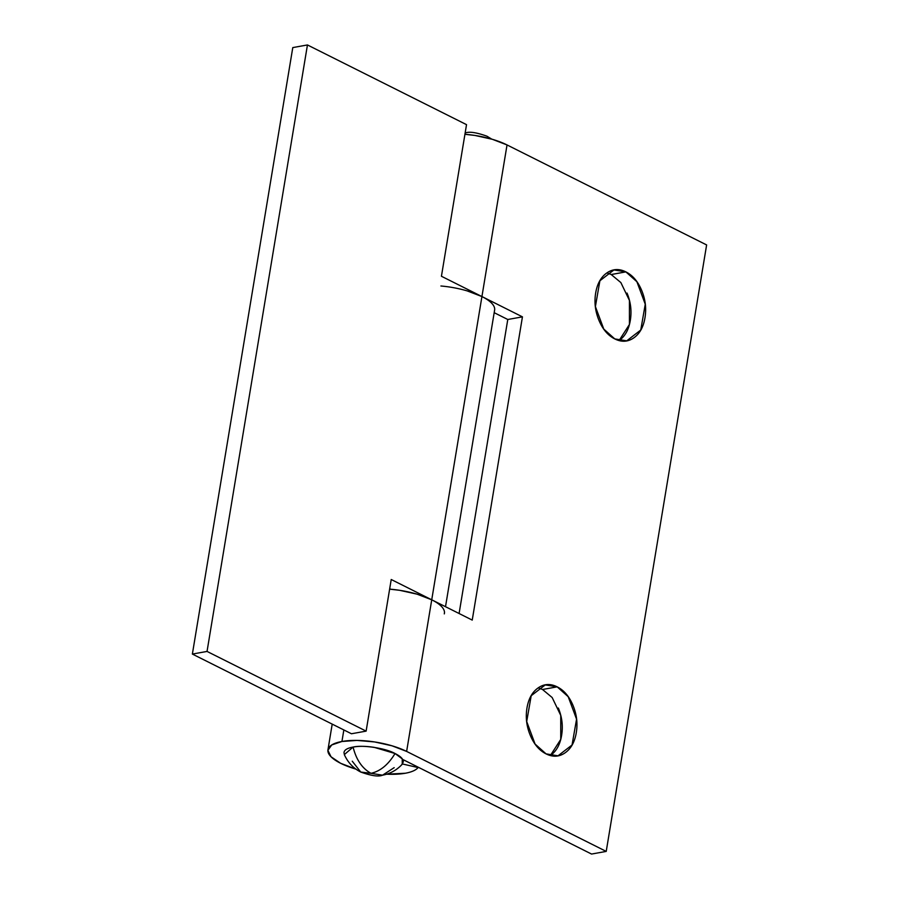 <?xml version="1.0" encoding="UTF-8"?>
<svg xmlns="http://www.w3.org/2000/svg" width="899" height="899" viewBox="0 0 899 899"><rect width="100%" height="100%" fill="white"/><g stroke="black" fill="none" stroke-linecap="round" stroke-linejoin="round"><path stroke-width="1.35" d="M465.143 133.052L465.143 133.052C469.053 131.344 476.313 132.4 486.921 136.187L491.753 139.131M394.178 767.656L382.536 775.185L370.995 773.32C380.333 771.23 388.346 764.622 395.021 753.508C385.817 748.249 362.758 744.698 353.093 747.069C356.195 759.677 362.162 768.431 370.995 773.32L382.536 775.185C390.245 773.758 396.819 770.095 402.269 764.195L402.224 758.868L395.021 753.508C388.346 764.622 380.333 771.23 370.995 773.32L360.757 772.05L370.995 773.32C362.162 768.431 356.195 759.677 353.093 747.069L344.328 754.609C347.857 762.453 353.329 768.274 360.757 772.05L352.251 761.206M401.606 764.914L403.291 761.914C403.449 759.149 400.696 756.351 395.021 753.508L374.231 747.361C366.039 746.103 358.993 746.001 353.093 747.069C347.183 748.125 344.148 750.047 343.991 752.8L344.677 755.396M542.547 689.499L557.178 686.847L568.19 696.691L576.562 719.178L572.056 744.99L558.009 755.812L546.075 753.879C539.276 750.463 534.006 744.282 530.275 735.326C526.544 726.37 525.443 717.267 526.971 708.007C528.511 698.748 532.219 692.061 538.119 687.926C544.019 683.791 550.368 683.431 557.178 686.847C563.988 690.252 569.258 696.433 572.989 705.389C576.72 714.345 577.821 723.459 576.281 732.707C574.753 741.967 571.034 748.665 565.134 752.789C559.245 756.924 552.885 757.284 546.075 753.879L535.062 744.035L526.702 721.537L531.197 695.725L545.244 684.914L557.178 686.847L542.513 689.488L538.209 687.859M611.241 274.543L625.873 271.88L636.885 281.724L645.257 304.222L640.762 330.034L626.704 340.845L614.781 338.912C607.971 335.507 602.701 329.326 598.97 320.37C595.239 311.414 594.138 302.3 595.666 293.052C597.206 283.792 600.914 277.094 606.814 272.97C612.713 268.835 619.063 268.475 625.873 271.88C632.682 275.296 637.953 281.477 641.684 290.433C645.415 299.389 646.516 308.492 644.976 317.752C643.448 327.011 639.728 333.698 633.84 337.833C627.94 341.968 621.58 342.328 614.781 338.912L603.768 329.068L595.396 306.581L599.891 280.769L613.938 269.947L625.873 271.88L611.208 274.521L606.904 272.903M418.091 767.566L402.449 763.97L418.091 767.566A46.31 15.384 9.4 0 1 405.337 773.241A46.31 15.384 9.4 0 1 386.626 774.196L405.337 773.241A46.31 15.384 -170.6 0 0 418.091 767.566L418.159 767.184M355.914 769.106A46.31 15.384 9.4 0 1 327.91 750.069A46.31 15.384 9.4 0 1 341.935 741.484L343.845 729.954L341.935 741.484A46.31 15.384 9.4 0 1 406.629 751.418L606.218 851.409L706.625 244.933L507.036 144.941L481.931 296.558L522.443 316.853L472.233 620.096L431.734 599.802L406.629 751.418L431.734 599.802A46.31 15.384 -170.6 0 0 389.627 589.148L399.65 590.306L417.091 594.172L431.734 599.802L472.233 620.096L522.443 316.853L507.778 319.493L494.192 312.683L507.778 319.493L459.097 613.511L507.778 319.493L522.443 316.853L481.931 296.558L507.036 144.941A46.31 15.384 -170.6 0 0 464.929 134.288L474.953 135.446L492.394 139.311L507.036 144.941L706.625 244.933L606.218 851.409L591.553 854.05L402.55 759.363L591.553 854.05L606.218 851.409L406.629 751.418L391.986 745.799L374.557 741.933L356.982 740.416L341.935 741.484L331.72 744.956L327.888 750.328L331.023 756.767L340.642 763.296L355.914 769.117M619.085 340.541L629.435 324.472L629.435 300.435L620.861 282.567L611.174 274.51M619.175 340.474C625.063 336.338 628.783 329.652 630.311 320.392C631.851 311.133 630.75 302.03 627.019 293.074M550.48 755.43C556.369 751.306 560.088 744.608 561.617 735.348C563.156 726.1 562.055 716.986 558.324 708.03M440.915 285.994A46.31 15.384 9.4 0 1 481.931 296.558L467.289 290.939M550.39 755.497L560.74 739.428L560.74 715.402L552.166 697.534L542.513 689.488M494.495 310.649A46.31 15.384 -170.6 0 0 481.931 296.558L431.734 599.802A46.31 15.384 9.4 0 1 444.286 613.893M493.978 306.379C492.36 303.042 488.348 299.772 481.931 296.558L441.431 276.263L466.525 124.646L307.447 44.95L207.04 651.427L307.447 44.95L466.525 124.646L441.431 276.263L481.931 296.558L431.734 599.802L391.222 579.507L366.129 731.123L207.04 651.427L192.375 654.067L351.464 733.764L366.129 731.123L207.04 651.427L192.375 654.067L292.782 47.591L192.375 654.067L351.464 733.764L366.129 731.123L391.222 579.507L431.734 599.802C438.139 603.015 442.162 606.286 443.78 609.623M389.705 588.733L390.705 589.238L389.705 588.733M307.447 44.95L292.782 47.591L307.447 44.95M382.536 775.185C378.625 776.893 371.366 775.848 360.757 772.05M545.244 684.914L543.614 685.207M613.938 269.947L612.309 270.251M327.955 749.8L332.203 724.122M626.704 340.845L624.771 341.193M558.009 755.812L556.076 756.16M445.511 606.701L494.619 310.065"/></g></svg>
